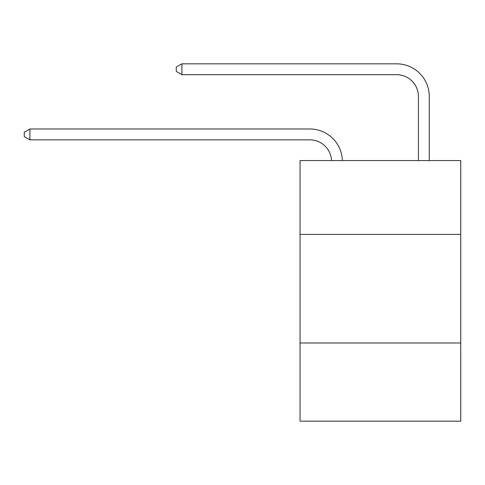 <?xml version="1.0" encoding="UTF-8"?>
<svg xmlns="http://www.w3.org/2000/svg" width="485" height="485" viewBox="0 0 485 485"><rect width="100%" height="100%" fill="white"/><g stroke="black" fill="none" stroke-linecap="round" stroke-linejoin="round"><path stroke-width="0.73" d="M460.75 234.4L460.75 160.565L300.051 160.565L300.051 234.4L460.75 234.4L460.75 421.162L300.051 421.162L300.051 234.4M460.75 342.98L300.051 342.98M331.516 160.565A21.716 21.716 0 0 0 309.818 139.844A21.716 21.716 0 0 1 331.516 160.565A21.716 21.716 0 0 0 309.818 139.844A21.716 21.716 0 0 1 331.516 160.565A21.716 21.716 0 0 0 309.818 139.844A21.716 21.716 0 0 1 331.516 160.565A21.716 21.716 0 0 0 309.818 139.844A21.716 21.716 0 0 1 331.516 160.565A21.716 21.716 0 0 0 309.818 139.844A21.716 21.716 0 0 1 331.516 160.565A21.716 21.716 0 0 0 309.818 139.844L29.894 139.844L24.25 136.588L24.25 132.247L29.894 128.986L309.818 128.986A32.574 32.574 0 0 1 342.38 160.565M418.403 160.565L418.403 96.412A21.716 21.716 0 0 0 396.688 74.696L181.911 74.696L176.267 71.441L176.267 67.094L181.911 63.838L396.688 63.838A32.574 32.574 1.2 0 1 429.261 96.412L429.261 160.565M29.894 128.986L309.818 128.986L29.894 128.986L309.818 128.986L29.894 128.986L309.818 128.986L29.894 128.986L309.818 128.986L29.894 128.986L309.818 128.986L29.894 128.986L29.894 139.844M418.403 96.412A21.716 21.716 -178.8 0 0 396.688 74.696A21.716 21.716 -178.8 0 1 418.403 96.412A21.716 21.716 -178.8 0 0 396.688 74.696A21.716 21.716 -178.8 0 1 418.403 96.412A21.716 21.716 -178.8 0 0 396.688 74.696A21.716 21.716 -178.8 0 1 418.403 96.412A21.716 21.716 -178.8 0 0 396.688 74.696A21.716 21.716 -178.8 0 1 418.403 96.412A21.716 21.716 -178.8 0 0 396.688 74.696A21.716 21.716 -178.8 0 1 418.403 96.412M181.911 63.838L181.911 74.696"/></g></svg>
